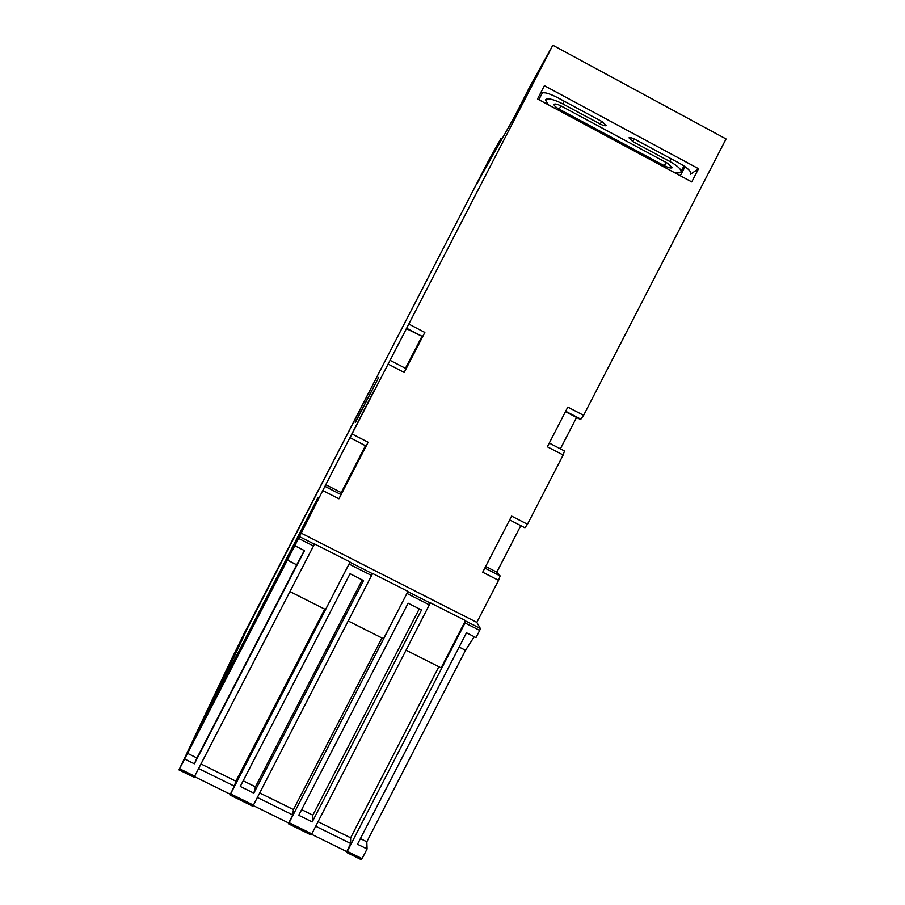 <?xml version="1.0" encoding="UTF-8"?>
<svg xmlns="http://www.w3.org/2000/svg" width="905" height="905" viewBox="0 0 905 905"><rect width="100%" height="100%" fill="white"/><g stroke="black" fill="none" stroke-linecap="round" stroke-linejoin="round"><path stroke-width="1.36" d="M559.233 109.188C555.942 107.333 554.199 105.794 554.018 104.584L554.109 104.335C555.116 103.589 557.537 104.188 561.383 106.123L667.585 163.262L672.098 167.798C670.741 168.341 668.162 167.651 664.372 165.739L559.233 109.188L560.942 105.896M540.817 92.638C544.244 91.993 549.821 93.656 557.548 97.627L602.311 121.734L606.226 125.557C605.298 126.1 603.307 125.591 600.264 124.064L562.899 103.951C553.622 99.279 547.808 97.853 545.455 99.686L548.159 104.697M673.467 172.086C677.064 173.036 679.44 173.138 680.628 172.391L681.171 171.283C680.628 168.692 676.861 165.434 669.858 161.509L632.765 141.553L628.998 137.82C629.982 137.311 632.007 137.82 635.084 139.37L679.474 163.273C686.544 167.233 690.357 170.536 690.922 173.16L690.334 174.348L698.547 168.715L691.748 181.905L537.536 98.984L544.403 85.692L698.547 168.715M315.732 826.265L350.631 843.46L346.479 852.374L347.305 851.356L362.091 858.63L367.068 848.969L366.808 841.808L465.509 650.288L474.231 636.735M346.491 851.492L311.58 834.297M257.371 797.486L292.677 814.896L288.401 823.776L289.148 822.713L311.806 833.867L430.373 602.798L465.487 620.626L441.131 667.879L406.435 650.367M288.525 822.939L253.208 805.552M198.648 768.537L234.361 786.151L229.961 794.997L230.628 793.889L253.434 805.122L372.622 573.476L407.963 591.418L383.516 638.794L348.414 621.079M230.198 794.217L194.462 776.626M322.791 490.533L374.15 390.417L350.009 437.647L366.073 446.063L368.143 442.262L338.945 498.791L322.791 490.533L294.815 545.726L304.499 550.636L194.371 763.82L184.631 759.012L178.986 769.895L193.478 739.396L317.768 498.18M501.924 139.087L500.895 138.544L488.248 161.248L317.508 491.868M233.671 654.813L243.852 634.258M500.895 138.544L483.768 171.396L514.9 115.987L530.522 85.342L552.842 45.25L726.048 138.963L583.612 415.338L567.82 407.092L547.355 446.798L563.17 455.011L527.479 524.267L511.619 516.11L482.693 572.231L498.576 580.343L476.811 622.38L300.946 533.022M542.468 92.695L545.851 92.921M552.842 45.25L408.789 324.069L424.852 332.452L404.207 372.441L388.121 364.082L352.022 433.959L368.143 442.262M178.998 769.906L194.123 777.248L314.533 543.962L350.077 562.016L325.54 609.54L290.03 591.61M407.963 591.418L289.148 822.713M312.225 821.932L298.74 815.281L408.132 603.194L421.515 609.993L312.225 821.932L312.859 815.179L301.648 809.647M350.077 562.016L230.628 793.889M363.539 580.58L253.83 793.142L240.266 786.445L350.065 573.747L363.539 580.58M465.487 620.626L465.034 622.945L347.305 851.356M465.034 622.945L479.707 630.389L475.985 637.618L466.482 632.799L357.498 844.252L367.068 848.969M346.615 852.442L361.242 859.648L362.091 858.63M288.491 823.822L311.026 834.919L311.806 833.867M479.707 630.389L480.363 628.5L476.811 622.38M230.006 795.02L252.721 806.208L253.434 805.122M406.096 320.257L245.323 632.278L210.096 707.054L318.006 497.558L315.076 505.465M349.997 437.794L352.022 433.959M388.121 364.082L408.789 324.069M515.16 115.976L525.375 96.903L515.16 115.976M355.213 422.33L378.686 377.396L355.416 422.443M477.037 183.726L484.028 170.604L477.037 183.726M243.773 634.213L326.648 474.186M267.292 590.128L268.208 587.99M184.631 759.012L294.815 545.726M565.467 411.662L579.788 419.128L580.874 419.185L583.612 415.338M560.387 448.846L576.564 417.454M563.17 455.011L564.494 450.973L549.278 443.065M509.662 519.923L524.911 527.773L527.479 524.267M498.576 580.343L500.114 575.908L496.822 572.164L520.794 525.658M485.668 566.462L496.822 572.164M484.831 568.091L500.114 575.908M565.67 411.255L580.874 419.185M459.129 647.064L465.509 650.288M360.394 838.641L366.808 841.808M338.945 498.791L341.004 494.583L324.906 486.347M341.004 494.583L341.242 492.614L325.506 484.571M341.242 492.614L365.45 445.746M406.594 328.244L422.601 336.603L406.322 328.617M422.601 336.603L424.852 332.452M404.207 372.441L406.051 368.64L390.021 360.314M405.44 368.324L421.787 336.683M194.371 763.82L196.951 757.983L187.358 753.254M196.951 757.983L296.716 564.833L287.19 560.014M296.716 564.833L304.295 550.534M497.965 146.146L497.23 145.75M496.008 149.619L495.397 149.291M324.725 609.122L235.9 781.196L234.361 786.151M381.955 638.002L293.446 809.579L292.677 814.896M438.835 666.714L350.642 837.804L350.631 843.46M362.226 579.913L255.425 786.841L253.83 793.142M255.425 786.841L243.185 780.789M419.275 608.85L312.859 815.179M235.9 781.196L201.001 763.978M293.446 809.579L259.712 792.95M350.642 837.804L318.074 821.729M680.334 175.774L685.017 166.678M675.99 173.443L676.363 172.719M538.848 99.697L542.593 92.446M193.41 739.351L232.811 656.498L247.834 627.448L220.13 686.895L193.478 739.396M214.598 696.024L220.899 683.829L214.824 696.137M237.936 647.697L230.108 663.252L237.936 647.697M632.765 141.553L634.145 138.895M664.372 165.739L666.069 162.448M600.264 124.064L601.655 121.372M669.858 161.509L671.239 158.839M407.318 593.635L429.807 605.06M349.24 564.154L371.865 575.637M465.713 621.056L480.363 628.5M408.065 591.78L430.531 603.183M299.487 536.642L314.454 544.233M350.077 562.333L372.668 573.804M179.597 768.752L194.688 776.196M298.582 538.43L313.571 546.043M690.334 174.348L690.922 173.206M562.899 103.951L564.29 101.258M683.931 165.92L681.171 171.283M361.457 859.648L346.683 852.374M311.196 834.896L288.548 823.742M252.846 806.163L230.051 794.941M194.123 777.248L179.043 769.827"/></g></svg>
